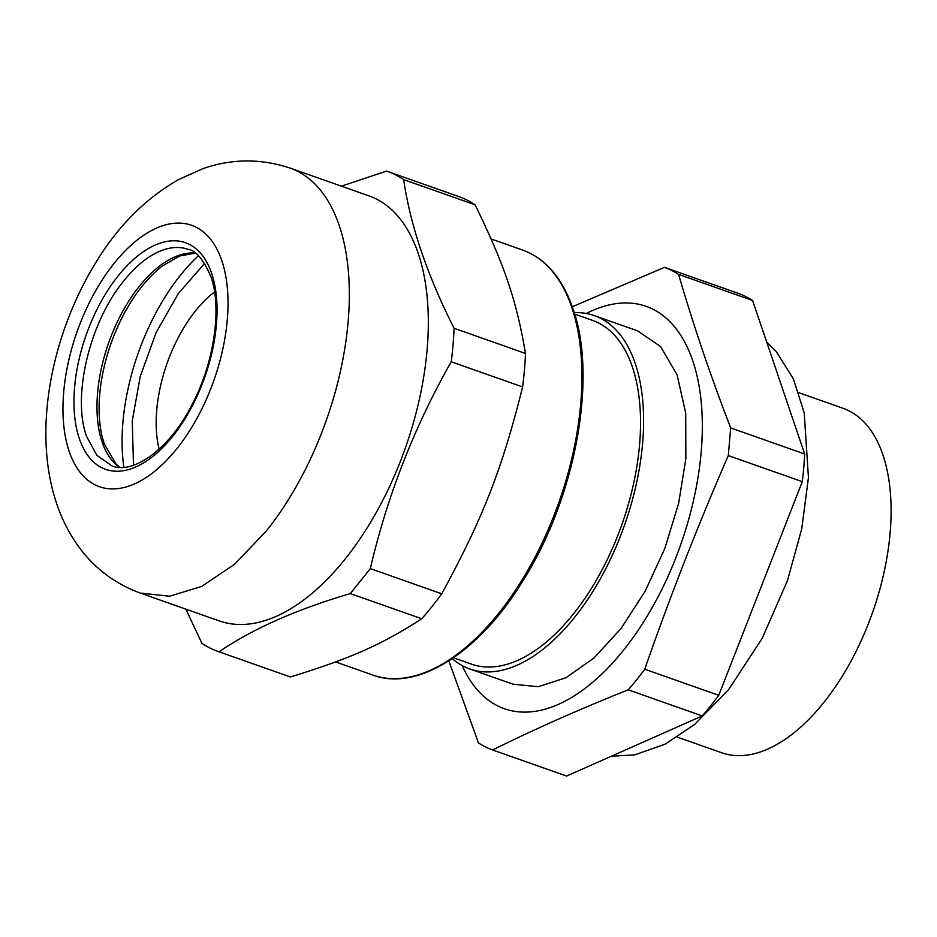 <?xml version="1.0" encoding="UTF-8"?>
<svg xmlns="http://www.w3.org/2000/svg" width="937" height="937" viewBox="0 0 937 937"><rect width="100%" height="100%" fill="white"/><g stroke="black" fill="none" stroke-linecap="round" stroke-linejoin="round"><path stroke-width="1.41" d="M421.732 618.76C381.909 644.551 350.918 658.313 290.411 676.971L219.012 651.801C252.697 628.844 296.467 609.437 350.333 593.589L421.732 618.76A254.536 133.37 -70.6 0 0 431.875 606.707A254.536 133.37 -70.6 0 0 441.725 593.789L370.326 568.618C387.204 496.106 414.166 427.155 451.224 361.764L522.623 386.934A254.536 133.37 -70.6 0 0 525.493 353.448L454.094 328.278C427.202 275.162 410.394 225.618 403.671 179.623L475.071 204.793A254.536 133.37 -70.6 0 0 458.802 196.571L387.414 171.401A254.536 133.37 109.4 0 1 403.671 179.623M219.012 651.801A254.536 133.37 109.4 0 1 218.157 651.508L289.556 676.678A254.536 133.37 -70.6 0 0 290.411 676.971M475.071 204.793C504.504 265.042 516.451 300.168 525.493 353.448M522.623 386.934C502.021 469.355 482.93 518.243 441.725 593.789M350.333 593.589L370.326 568.618M218.157 651.508A254.536 133.37 109.4 0 1 201.888 643.286L185.842 609.132M387.414 171.401A254.536 133.37 109.4 0 0 386.559 171.108L341.361 186.158M454.094 328.278A254.536 133.37 109.4 0 1 451.224 361.764M345.203 558.956A225.313 118.062 109.4 0 1 219.223 620.891L140.245 593.062L169.574 596.213L201.642 586.445L234.508 564.308L266.225 531.127A225.313 118.062 109.4 0 0 339.253 225.559A225.313 118.062 109.4 0 0 290.072 168.074L369.037 195.915A225.313 118.062 109.4 0 1 427.647 342.766A225.313 118.062 109.4 0 1 345.203 558.956M159.103 449.21A106.666 55.892 109.4 0 1 156.737 410.078A106.666 55.892 109.4 0 1 214.55 291.946M204.653 263.391L178.335 293.574L156.128 332.553L140.245 376.451L132.246 420.936L133.499 465.244M198.421 255.789A158.107 82.843 -70.6 0 0 123.871 467.258M574.686 314.106L592.594 320.419A182.211 95.48 109.4 0 1 639.584 444.583A182.211 95.48 109.4 0 1 471.44 664.11L453.52 657.797M798.781 392.673L843.066 408.286A182.621 95.691 109.4 0 1 890.15 532.731A182.621 95.691 109.4 0 1 767.895 749.014A182.621 95.691 109.4 0 1 721.631 752.739L677.346 737.138M572.296 306.762L664.462 267.361L738.45 293.445A256.152 134.214 109.4 0 1 752.587 300.484L804.672 454.012A256.152 134.214 109.4 0 1 803.747 467.715A256.152 134.214 109.4 0 1 802.295 481.665L718.749 695.313A256.152 134.214 109.4 0 1 702.235 715.927L566.604 776.059L492.604 749.975C535.074 728.963 580.284 708.922 628.235 689.843L702.235 715.927M664.462 267.361A256.152 134.214 109.4 0 1 678.599 274.4L752.587 300.484M804.672 454.012L730.673 427.916C710.562 375.784 693.204 324.6 678.599 274.4M718.749 695.313L644.75 669.229C669.85 597.045 697.702 525.821 728.307 455.581L730.673 427.916M728.307 455.581L802.295 481.665M644.75 669.229A256.152 134.214 109.4 0 1 628.235 689.843M492.604 749.975A256.152 134.214 109.4 0 1 478.467 742.936L448.835 660.901M586.328 313.485A213.32 111.784 109.4 0 1 701.216 451.693A213.32 111.784 109.4 0 1 596.799 678.693A213.32 111.784 109.4 0 1 462.199 665.586M594.304 315.593L637.57 330.843L660.585 346.585L677.041 374.671L685.697 412.959L685.872 458.498L678.611 503.45L664.743 548.672L645.136 591.259L621.055 628.469L594.046 657.95L565.843 677.791L538.236 686.727L513.007 684.197L469.73 668.936A187.33 98.162 -70.6 0 0 642.606 443.248A187.33 98.162 -70.6 0 0 640.334 383.303A187.33 98.162 -70.6 0 0 594.304 315.593A187.33 98.162 -70.6 0 0 574.24 312.642M452.255 658.652A187.33 98.162 -70.6 0 0 469.73 668.936M522.659 250.062A225.313 118.062 109.4 0 1 571.839 307.559A225.313 118.062 109.4 0 1 498.812 613.114A225.313 118.062 109.4 0 1 372.832 675.05C417.258 691.904 479.334 652.726 523.361 580.144C575.669 497.313 597.665 377.072 572.905 308.542C562.294 277.938 545.533 258.448 522.659 250.062L491.129 238.958M104.148 443.693A116.364 60.975 109.4 0 1 102.086 436.396A116.364 60.975 109.4 0 1 142.026 286.324A116.364 60.975 109.4 0 1 162.101 266.167L179.693 255.965L195.294 253.201M119.538 467.305A114.747 60.12 109.4 0 1 102.098 441.924A114.747 60.12 109.4 0 1 139.297 286.312A114.747 60.12 109.4 0 1 195.072 253.037M221.823 260.673A138.582 72.617 109.4 0 1 176.906 448.612A138.582 72.617 109.4 0 1 69.162 451.341A138.582 72.617 109.4 0 1 114.08 263.402A138.582 72.617 109.4 0 1 221.823 260.673M123.813 280.854A114.747 60.12 109.4 0 1 187.962 249.312C195.704 250.238 203.341 259.338 210.884 276.614C221.952 307.149 214.585 361.6 192.589 403.531C169.445 450.463 131.66 474.965 111.667 465.748L96.874 455.312L86.614 436.466C71.844 396.585 89.683 321.988 123.813 280.854M211.657 273.358A120.123 62.943 -70.6 0 0 118.261 275.736A120.123 62.943 -70.6 0 0 79.329 438.645A120.123 62.943 -70.6 0 0 172.724 436.279A120.123 62.943 -70.6 0 0 211.657 273.358M335.61 661.932L372.832 675.05M119.819 467.317L116.129 464.178L104.241 443.904L102.086 436.396M290.072 168.074C260.556 158.318 231.298 158.599 202.298 168.918L178.335 179.693C145.949 198.351 118.905 225.22 97.202 260.299C51.605 333.162 31.858 430.61 56.7 503.766C61.655 518.583 68.588 532.333 77.502 545.029C93.337 567.459 114.255 583.458 140.245 593.062M766.689 342.04L776.445 351.808L793.487 379.11L804.215 412.912L808.444 477.542L801.756 528.726L787.455 580.647L762.156 638.413L728.822 689.304L694.563 724.535L665.083 744.189L634.747 754.871L611.334 756.229"/></g></svg>
